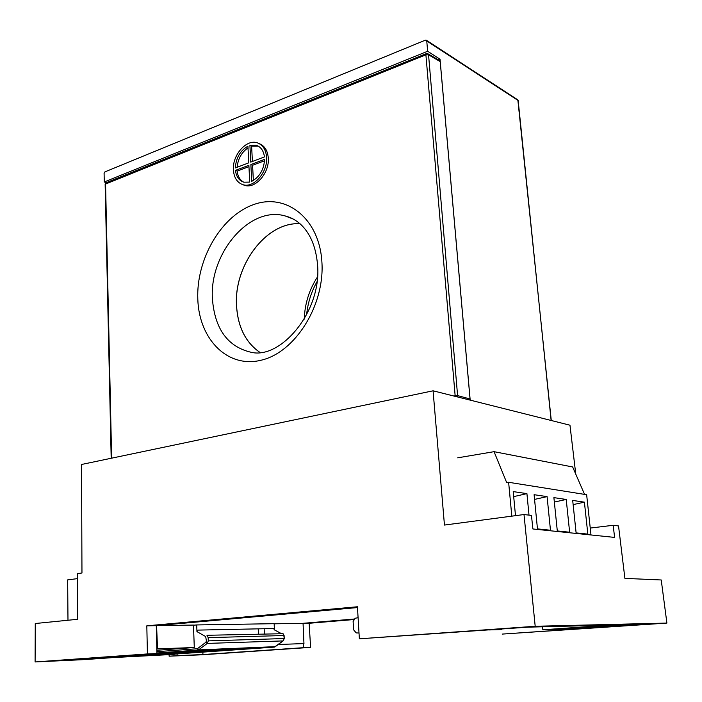 <?xml version="1.0" encoding="UTF-8"?>
<svg xmlns="http://www.w3.org/2000/svg" width="702" height="702" viewBox="0 0 702 702"><rect width="100%" height="100%" fill="white"/><g stroke="black" fill="none" stroke-linecap="round" stroke-linejoin="round"><path stroke-width="1.05" d="M299.991 223.745C266.418 221.595 233.731 265.365 236.565 305.844C237.89 327 245.691 342.523 259.951 352.422M289.636 217.366L289.119 217.48M551.131 420.463L518.164 100.526L426.755 40.962L427.641 51.264L440.022 59.196L470.191 400.131M438.373 59.854L440.022 59.196M426.755 40.962L425.421 40.137L104.879 171.911L104.089 173.341L104.273 181.967L427.641 51.264M104.273 181.967L106.239 182.669M259.924 352.43C245.647 342.532 237.846 327 236.521 305.826C233.687 265.338 266.391 221.56 299.965 223.727M266.584 157.362C265.935 149.675 262.838 144.823 257.283 142.813C246.384 138.864 232.23 155.151 233.397 169.919C234.012 177.834 237.232 182.774 243.076 184.723C253.755 188.329 267.839 172.148 266.584 157.362M242.734 184.626L244.796 185.416C255.475 189.013 269.55 172.867 268.287 158.108C267.673 150.64 264.698 145.84 259.363 143.708M250.877 164.558L251.72 181.362C259.6 176.983 263.891 169.656 264.584 159.38L250.877 164.558L252.588 165.277L253.361 180.502M264.54 160.776L252.588 165.277M248.947 166.655L237.162 171.095C237.811 176.395 239.97 180.081 243.655 182.134M235.442 170.384C236.267 176.702 239.066 180.633 243.848 182.195L249.719 182.099L248.885 165.303L235.442 170.384L237.162 171.095M248.762 162.855L247.929 146.191C240.198 150.658 236.004 157.906 235.328 167.945L248.762 162.855M248.017 147.832C241.646 152.273 238.004 158.749 237.1 167.278M249.912 145.411L250.754 162.101L264.452 156.906C263.601 150.781 260.898 146.911 256.344 145.314L249.912 145.411L251.623 146.165L252.395 161.478M258.275 146.148L251.623 146.165M455.247 396.376L455.15 395.788L457.976 395.7L470.05 398.973L469.892 400.052M457.713 396.99L428.553 54.826L427.781 53.677L426.36 53.615L425.903 54.826L105.142 184.214L106.02 182.757M428.08 53.852L439.443 60.477L440.207 61.609L428.553 54.826L425.903 54.826L455.15 395.788L453.922 396.042M470.05 398.973L440.207 61.609M589.662 628.114L647.946 624.131L589.636 627.913M502.193 634.09L666.9 623.078L535.196 626.281L359.363 638.82L528.211 627.149L611.161 625.052L542.83 629.782L581.932 628.641L502.193 634.09M554.931 629.115L624.236 624.727L554.931 629.115M581.668 627.781L581.73 628.343L567.699 628.746L627.158 624.657L640.443 624.315L581.73 628.343M666.9 623.078L661.231 579.975L624.903 578.378L618.532 525.947L613.162 525.298L614.619 537.407L532.888 528.966L531.458 515.435L524.008 514.54L535.196 626.281M77.395 578.632L67.655 579.887L67.98 620.252M84.679 659.59L35.1 661.951L35.267 623.516L77.764 619.278L77.352 573.613L81.967 573.007L81.537 464.478L433.073 390.803L569.971 425.201L575.772 474.157M35.1 661.951L147.42 653.939L146.815 625.824L357.432 606.765L359.363 638.82M524.008 514.54L444.454 525.061L433.073 390.803M590.242 528.062L613.162 525.298M156.634 625.64L357.476 607.563L156.572 625.649L193.48 625.07L194.287 647.525L156.871 650.271M146.815 625.824L156.292 625.675L156.941 653.553L147.42 653.939M84.679 659.599L126.544 656.642L95.244 657.949L156.941 653.553M126.544 656.642L126.518 655.721M89.882 658.327L115.576 657.247L52.896 660.959L89.882 658.327M78.694 659.125L78.703 659.854M202.852 652.123L202.939 654.545L177.123 655.65L177.079 653.931M169.138 654.483L174.5 654.264L169.077 654.492L169.138 656.194L177.123 655.65M303.246 643.602L303.492 647.674L310.609 647.384L202.369 654.773L169.138 656.194M303.492 647.674L202.939 654.545M310.609 647.384L309.126 623.279L353.483 619.594M303.053 623.376L309.126 623.279M353.834 619.067L302.351 623.358M542.83 629.782L542.541 626.781M358.09 617.69L355.142 618.26L353.097 621.586L353.72 629.948L356.239 632.914L359.012 633.011M156.572 625.649L157.538 648.85L194.287 647.525M274.14 623.806L303.053 623.35L353.79 619.12M303.053 623.35L303.957 643.576L278.22 644.497M488.794 629.948L501.772 629.562M157.538 648.85L156.836 648.902M193.919 651.166L192.989 652.018L180.458 652.377L181.256 651.93M274.412 647.095L283.003 640.917L207.274 643.418L205.897 642.26L206.406 640.987L205.686 636.574L196.946 631.616L197.806 630.106L273.587 628.527L274.447 629.896L280.984 633.388M258.204 628.852L258.45 633.967M260.767 647.92L193.34 652.658L143.998 654.65C142.55 654.676 142.462 654.624 143.734 654.492M191.83 651.263C188.996 652.728 195.402 651.412 182.406 652.325L156.941 653.474L180.484 652.377M283.082 633.704L206.967 635.292L208.169 637.644L208.292 640.882L207.274 643.418L198.333 650.052L197.359 648.736L205.897 642.26M275.114 646.665L198.727 649.894L197.359 648.736L156.897 651.675M193.48 625.219L196.709 624.938L196.946 631.616M274.447 629.896L274.14 623.683L196.709 624.938M264.154 628.729L264.4 633.818M113.54 657.555L169.094 654.641M153.527 653.799L186.907 652.421C201.702 651.939 240.198 649.438 226.878 649.806L191.883 651.096C184.872 651.342 185.065 651.193 192.436 650.64L260.854 647.92L193.34 652.658M511.811 516.154L508.625 482.292L506.686 482.59L494.059 451.676L457.686 457.827M494.059 451.676L572.648 466.962L584.564 494.383M508.625 482.292L586.644 494.717L590.987 534.968M553.896 497.63L557.3 530.94L569.638 532.23L566.224 499.464L553.896 497.63M554.352 502.062L566.224 499.464M572.692 500.421L576.114 532.897L587.837 534.117L584.406 502.158L572.692 500.421M573.13 504.598L584.406 502.158M534.099 494.699L537.469 528.887L550.473 530.238L547.086 496.621L534.099 494.699M534.564 499.403L547.086 496.621M513.697 496.612L526.921 493.629L513.215 491.602L515.496 515.663M529.01 515.145L526.921 493.629M304.273 319.103C304.765 303.861 309.161 289.812 317.471 276.957M426.43 40.26L517.655 99.763L518.216 101.018M197.806 299.263C196.104 259.407 221.051 216.023 253.554 204.615C285.986 192.602 319.305 218.261 321.885 261.767C324.965 305.133 295.217 352.307 261.39 360.161C227.588 368.682 199.061 339.224 197.806 299.263M292.945 218.884L285.135 215.935C249.526 205.519 209.205 253.58 212.425 298.964C214.812 329.141 227.825 346.937 251.456 352.36C280.765 359.231 321.858 311.618 317.558 264.9C315.97 246.7 310.205 233.064 300.254 223.973C295.63 219.937 290.593 217.26 285.135 215.935L293.462 219.164M111.644 458.169L105.563 183.784L106.204 182.687L426.211 53.677M169.077 654.492L274.307 647.112L198.324 650.052L156.932 653.018L198.306 650.052L274.324 647.112M192.664 652.184L193.331 652.658L177.624 653.536M177.255 652.86L176.527 653.58L177.632 653.536L178.361 652.807M135.609 655.071L136.574 655.08M136.679 655.08L168.498 654.062C174.658 653.852 173.973 654.01 166.435 654.545L126.535 656.203L166.444 654.545L171.981 653.764M156.932 653.185L221.2 650.201L192.971 652.018M283.45 640.47L283.977 638.557L208.292 640.882M282.853 633.406L284.099 635.547L284.257 638.557L283.819 635.538L208.169 637.644M284.099 635.547L282.616 633.353M193.111 651.044L191.865 651.096L192.532 650.631M176.527 653.58L143.998 654.65M226.878 649.806L227.764 649.21M316.988 281.73C311.205 292.076 307.739 303.132 306.598 314.917M551.272 420.507L517.848 99.877M256.344 145.314L258.046 146.077M243.076 184.723L244.796 185.416M111.188 458.266L105.142 184.214M189.733 652.114L222.473 650.236M284.257 638.557L283.239 640.847L274.938 646.893M144.024 654.65L143.252 654.545M175.307 652.772L172.525 652.842M230.353 649.104C230.423 649.806 229.273 650.034 226.904 649.806L193.12 651.044M191.883 651.096L187.162 651.087"/></g></svg>
